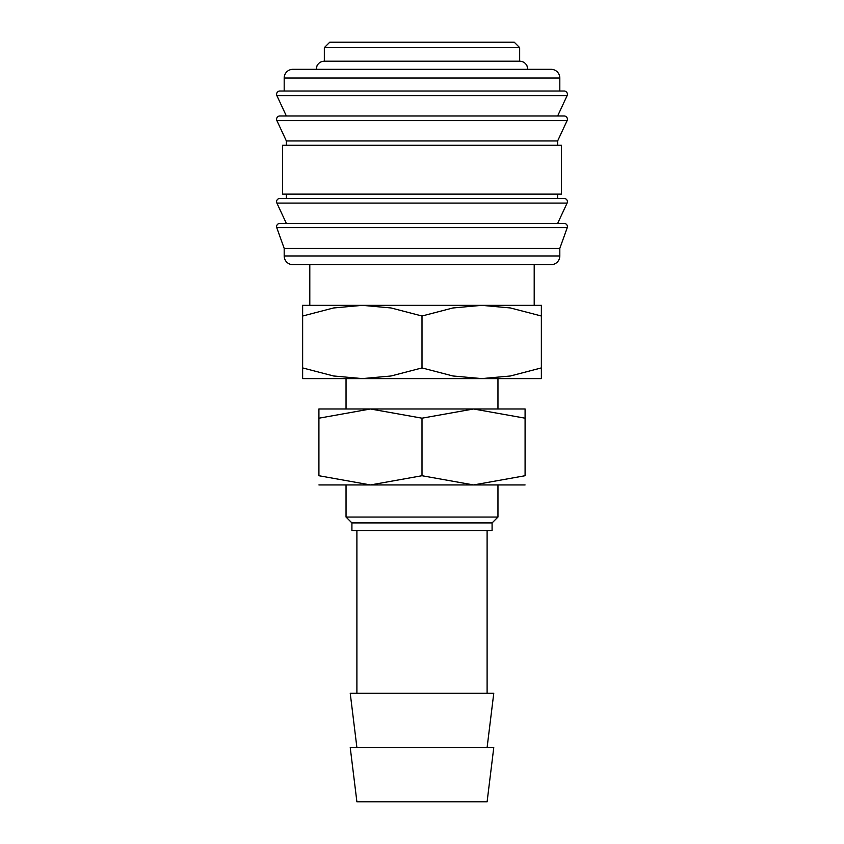 <?xml version="1.0" encoding="UTF-8"?>
<svg xmlns="http://www.w3.org/2000/svg" width="844" height="844" viewBox="0 0 844 844"><rect width="100%" height="100%" fill="white"/><g stroke="black" fill="none" stroke-linecap="round" stroke-linejoin="round"><path stroke-width="1.27" d="M276.589 226.677A3.26 3.26 0 0 1 279.849 223.417L564.151 223.417A3.26 3.26 0 0 1 567.263 227.627L276.737 227.627A3.26 3.26 0 0 1 276.589 226.677M276.589 201.716A3.26 3.26 0 0 1 279.849 198.456L564.151 198.456A3.26 3.26 0 0 1 567.105 203.087L276.895 203.087A3.26 3.26 0 0 1 276.589 201.716M276.589 119.247A3.26 3.26 0 0 1 279.849 115.987L564.151 115.987A3.26 3.26 0 0 1 567.105 120.618L276.895 120.618A3.26 3.26 0 0 1 276.589 119.247M559.815 78.007L559.815 91.036L422 91.036L564.151 91.036A3.26 3.26 0 0 1 567.105 95.657L276.895 95.657A3.26 3.26 0 0 1 279.849 91.036L422 91.036L284.185 91.036L284.185 78.007A8.683 8.683 0 0 1 292.868 69.324L551.132 69.324A8.683 8.683 0 0 1 559.815 78.007L284.185 78.007M559.815 255.975A8.683 8.683 0 0 1 551.132 264.657L292.868 264.657A8.683 8.683 0 0 1 284.185 255.975L559.815 255.975L559.815 248.379L284.185 248.379L284.185 255.975M422 145.284L282.561 145.284L282.561 194.12L561.439 194.12L561.439 145.284L422 145.284M567.105 120.618L557.641 140.948L286.359 140.948L286.359 145.284M324.339 47.623L329.761 42.2L514.239 42.2L519.661 47.623L324.339 47.623L324.339 61.19L519.661 61.19C522.963 61.317 525.401 62.836 526.972 65.748L527.806 69.324M422 747.541L350.228 747.541L356.896 801.8L487.104 801.8L493.772 747.541L422 747.541M487.104 747.541L493.772 693.283L350.228 693.283L356.896 747.541M422 522.921L351.916 522.921L351.916 530.517L492.084 530.517L492.084 522.921L422 522.921M497.96 484.941L497.96 517.045L346.04 517.045L351.916 522.921M541.363 378.597L481.681 378.597L452.933 375.981L422 367.931L391.067 375.981L362.319 378.597L302.637 378.597M422 378.597L362.319 378.597L333.57 375.981L302.637 367.931C302.637 382.205 302.637 382.205 302.637 367.91L302.637 316.004C302.637 301.73 302.637 301.73 302.637 316.025L333.57 307.965L362.319 305.349L391.067 307.965L422 316.004L452.933 307.965L481.681 305.349L510.43 307.965L541.363 316.004C541.363 301.73 541.363 301.73 541.363 316.025L541.363 367.931C541.363 382.205 541.363 382.205 541.363 367.91L510.43 375.981L481.681 378.597L422 378.597M541.363 305.349L302.637 305.349M422 316.004L422 367.931M567.105 95.657L557.641 115.987L422 115.987M567.105 203.087L557.641 223.417L422 223.417M525.084 484.941L473.547 484.941L422 475.731L370.453 484.941L318.916 475.731L318.916 418.181C318.916 405.858 318.916 405.858 318.916 418.202L370.453 408.981L422 418.181L473.547 408.981L525.084 418.181C525.084 405.858 525.084 405.858 525.084 418.202L525.084 475.731L473.547 484.941L318.916 484.941M525.084 408.981L318.916 408.981M525.084 475.71C525.084 488.054 525.084 488.054 525.084 475.71M318.916 475.71C318.916 488.054 318.916 488.054 318.916 475.71M422 418.181L422 475.731M284.185 248.379L276.737 227.627M286.359 223.417L276.895 203.087M286.359 194.12L286.359 198.456M286.359 140.948L276.895 120.618M286.359 115.987L276.895 95.657M356.896 530.517L356.896 693.283M346.04 378.597L346.04 408.981M346.04 484.941L346.04 517.045M309.801 264.657L309.801 305.349M316.194 69.324L317.027 65.748C318.599 62.836 321.036 61.317 324.339 61.19M534.199 264.657L534.199 305.349M497.96 378.597L497.96 408.981M492.084 522.921L497.96 517.045M487.104 530.517L487.104 693.283M519.661 47.623L519.661 61.19M557.641 140.948L557.641 145.284M557.641 194.12L557.641 198.456M559.815 248.379L567.263 227.627"/></g></svg>
